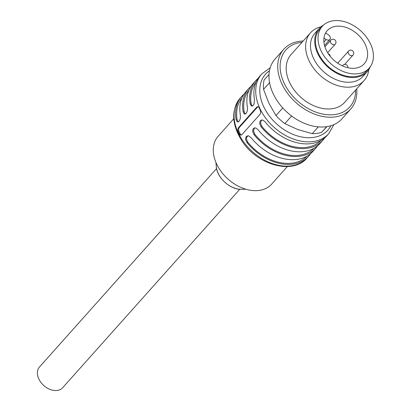<?xml version="1.0" encoding="UTF-8"?>
<svg xmlns="http://www.w3.org/2000/svg" width="411" height="411" viewBox="0 0 411 411"><rect width="100%" height="100%" fill="white"/><g stroke="black" fill="none" stroke-linecap="round" stroke-linejoin="round"><path stroke-width="0.62" d="M303.179 40.997A44.871 31.734 41.8 0 0 284.099 48.904A44.871 31.734 41.8 0 0 283.806 49.228A44.871 31.734 41.8 0 0 296.151 102.781A44.871 31.734 41.8 0 0 350.758 108.987A44.871 31.734 41.8 0 0 356.743 88.807M283.806 49.228L275.077 59.009A44.871 31.734 41.8 0 0 287.423 112.563A44.871 31.734 41.8 0 0 342.029 118.769L350.758 108.987M269.554 82.637L263.554 89.357A41.881 29.618 41.8 0 1 264.114 79.96L269.015 74.468M263.554 89.357L268.953 103.361L275.981 115.537L282.758 107.949M275.981 115.537A41.881 29.618 41.8 0 0 284.833 123.593L297.713 129.532L312.221 133.657L318.284 126.86M291.615 115.994L284.833 123.593M312.221 133.657A41.881 29.618 41.8 0 0 321.628 132.311L326.956 126.609M326.683 126.65L321.628 132.311M302.039 42.276A42.801 30.265 41.8 0 0 286.195 49.669A42.801 30.265 41.8 0 0 307.341 108.072A42.801 30.265 41.8 0 0 355.602 90.081M320.863 26.859A35.896 25.384 41.8 0 0 310.737 32.541A35.896 25.384 41.8 0 0 310.5 32.798L291.065 54.571A35.896 25.384 41.8 0 0 300.939 97.417A35.896 25.384 41.8 0 0 344.629 102.38L364.064 80.602A35.896 25.384 41.8 0 0 368.79 69.634M310.5 32.798A35.896 25.384 41.8 0 0 320.375 75.639A35.896 25.384 41.8 0 0 364.064 80.602M323.611 25.009A32.305 22.846 41.8 0 0 319.306 28.328A32.305 22.846 41.8 0 0 319.095 28.559L314.867 33.296A32.305 22.846 41.8 0 0 323.755 71.853A32.305 22.846 41.8 0 0 363.072 76.323L367.3 71.586A32.305 22.846 41.8 0 0 370.316 66.695M319.095 28.559A32.305 22.846 41.8 0 0 327.983 67.121A32.305 22.846 41.8 0 0 367.3 71.586M369.165 68.149L366.627 70.99A31.411 22.215 -138.2 0 1 328.404 66.644A31.411 22.215 -138.2 0 1 319.763 29.16L322.296 26.319A31.411 22.215 -138.2 0 1 354.318 26.032A31.411 22.215 -138.2 0 1 369.165 68.149A31.411 22.215 -138.2 0 1 330.942 63.808A31.411 22.215 -138.2 0 1 322.296 26.319M352.52 30.476A24.83 17.56 -138.2 0 1 364.254 63.767A24.83 17.56 -138.2 0 1 334.04 60.335A24.83 17.56 -138.2 0 1 327.207 30.702A24.83 17.56 -138.2 0 1 352.52 30.476M325.569 33.024L328.194 34.642A3.591 2.538 -138.2 0 1 329.889 39.456A3.591 2.538 -138.2 0 1 326.231 39.487L323.96 38.089M310.593 153.647A44.871 31.734 -138.2 0 1 308.651 156.165A44.871 31.734 -138.2 0 1 246.893 142.432L245.608 139.56L245.578 138.127L246.61 136.128L248.573 135.825L251.121 137.7A44.871 31.734 41.8 0 0 312.874 151.433L315.689 148.273A44.871 31.734 41.8 0 0 317.636 145.756M307.074 156.103A43.674 30.887 -138.2 0 1 247.879 142.293L246.657 139.817L246.513 138.343L246.77 137.089L248.039 135.728M241.94 97.967A43.674 30.887 41.8 0 0 237.116 119.622L237.923 121.425L238.529 121.79M243.98 94.186A44.871 31.734 41.8 0 0 241.699 96.405A44.871 31.734 41.8 0 0 236.13 119.76L237.137 121.718L238.046 121.954L239.397 120.947L240.327 118.45L240.353 115.029A44.871 31.734 -138.2 0 1 245.922 91.674L248.737 88.514A44.871 31.734 41.8 0 0 243.168 111.869L244.18 113.832L245.084 114.063L246.441 113.056L247.365 110.564L247.396 107.137A44.871 31.734 -138.2 0 1 252.965 83.782L255.781 80.628A44.871 31.734 -138.2 0 1 258.062 78.409M262.12 119.95L261.077 120.86L260.615 123.285L261.966 126.511A43.674 30.887 41.8 0 0 321.155 140.321M333.881 124.61L328.79 133.601L326.956 135.651A44.871 31.734 -138.2 0 1 265.203 121.918L262.937 120.14L261.622 119.966L260.122 120.993L259.644 123.423L260.975 126.655A44.871 31.734 41.8 0 0 322.733 140.387A44.871 31.734 41.8 0 0 324.68 137.87M252.616 106.007L251.732 105.308L251.198 103.839A43.674 30.887 -138.2 0 1 256.022 82.19M328.79 133.601A44.871 31.734 -138.2 0 1 293.48 139.067A44.871 31.734 -138.2 0 1 260.024 108.766A44.871 31.734 -138.2 0 1 261.838 73.841L260.004 75.891A44.871 31.734 41.8 0 0 254.435 99.246L254.137 103.783L252.909 105.807L251.393 106.048L250.212 103.983A44.871 31.734 -138.2 0 1 255.781 80.628M248.979 90.076A43.674 30.887 41.8 0 0 244.16 111.73L244.966 113.539L245.573 113.898M251.018 86.3A44.871 31.734 41.8 0 0 248.737 88.514M322.733 140.387L319.917 143.542A44.871 31.734 -138.2 0 1 258.159 129.809L255.894 128.032L254.584 127.852L253.078 128.879L252.606 131.315L253.936 134.541A44.871 31.734 41.8 0 0 315.689 148.273M255.082 127.836L254.039 128.746L253.572 131.176L254.923 134.402A43.674 30.887 41.8 0 0 314.112 148.212M238.154 131.741A44.871 31.734 41.8 0 0 238.616 132.748A44.871 31.734 41.8 0 0 239.11 133.755L240.235 134.972L241.057 135.121L241.853 134.674L260.163 114.166L260.738 112.64L260.235 110.086A44.871 31.734 -138.2 0 1 259.742 109.079A44.871 31.734 -138.2 0 1 259.279 108.072L258.293 106.834L257.569 106.67L256.813 107.112L238.508 127.621L237.846 129.162L237.938 131.14L238.154 131.741L239.079 131.607L240.039 133.621A2.99 1.819 -98.1 0 0 241.463 134.988M233.777 118.753L218.154 136.257A35.896 25.384 41.8 0 0 216.705 164.195A35.896 25.384 41.8 0 0 243.471 188.438A35.896 25.384 41.8 0 0 271.717 184.066L287.34 166.563M257.969 106.696A2.99 1.819 -98.1 0 0 257.599 106.999L239.294 127.508A2.99 1.819 -98.1 0 0 239.079 131.607M239.803 189.271L62.708 387.681A15.556 10.999 -138.2 0 1 43.782 385.528A15.556 10.999 -138.2 0 1 39.502 366.966L216.592 168.556M323.914 42.076L326.231 39.487M344.659 64.424L352.967 55.12A2.99 2.117 -138.2 0 1 349.915 55.146A2.99 2.117 -138.2 0 1 348.502 51.134L337.729 63.207M342.44 65.863A2.99 2.117 -138.2 0 1 342.723 65.411L342.353 65.822M327.644 52.69L335.222 44.203A2.99 2.117 -138.2 0 1 332.175 44.229A2.99 2.117 -138.2 0 1 330.757 40.221L324.911 46.772M247.879 142.293L246.893 142.432M237.116 119.622L236.13 119.76M261.966 126.511L260.975 126.655M251.198 103.839L250.212 103.983M244.16 111.73L243.168 111.869M254.923 134.402L253.936 134.541M307.099 157.901C293.043 175.081 257.296 165.15 242.022 141.06C231.624 124.471 231.003 110.163 240.147 98.142A44.871 31.734 41.8 0 0 238.339 133.066A44.871 31.734 41.8 0 0 271.789 163.367A44.871 31.734 41.8 0 0 307.099 157.901L308.651 156.165M241.904 189.337C230.566 190.052 216.864 177.824 216.289 166.476A21.464 15.176 41.8 0 0 218.287 173.524A21.464 15.176 41.8 0 0 241.904 189.337L245.896 189.23M269.452 70.795A41.881 29.618 41.8 0 0 263.785 106.85A41.881 29.618 41.8 0 0 298.288 136.185A41.881 29.618 41.8 0 0 330.958 125.689M240.039 133.621L239.11 133.755M239.294 127.508L238.508 127.621M257.599 106.999L256.813 107.112M324.526 45.462L329.889 39.456M347.927 67.738A2.99 2.99 0 0 0 342.723 65.411M330.192 56.307A2.99 2.99 0 0 0 328.281 53.697M335.222 44.203A2.99 2.99 0 0 0 334.98 39.98A2.99 2.99 0 0 0 330.757 40.221M352.967 55.12A2.99 2.99 0 0 0 352.725 50.897A2.99 2.99 0 0 0 348.502 51.134M240.147 98.142L241.699 96.405M216.289 166.476L215.945 162.499M261.838 73.841L270.191 67.764"/></g></svg>
